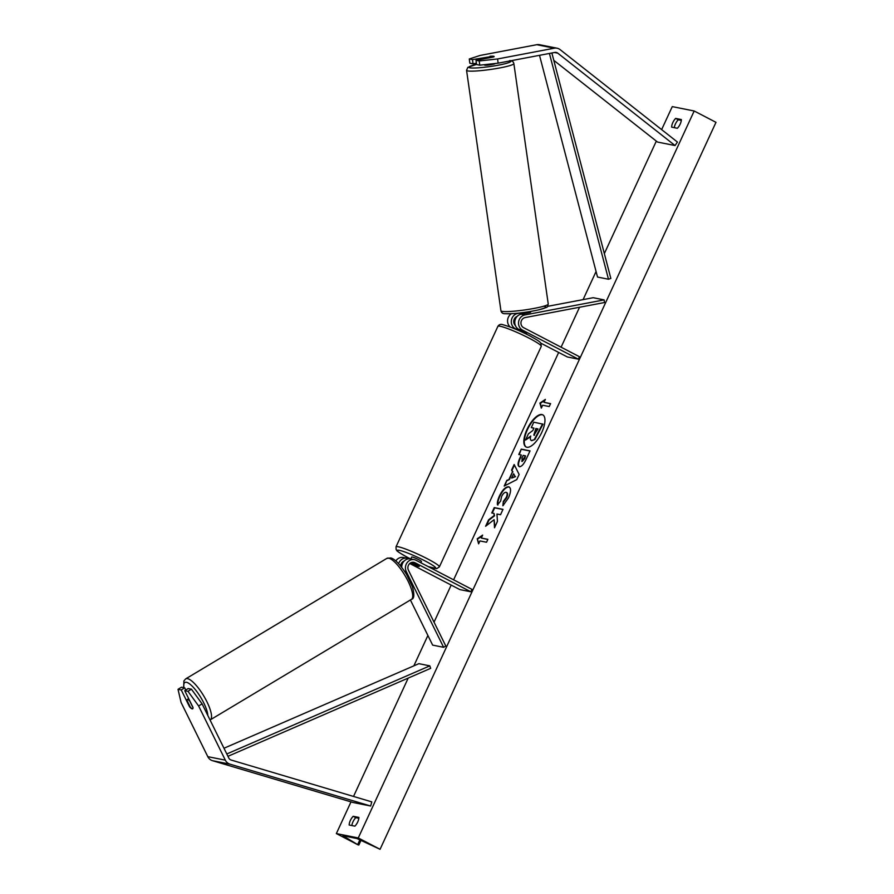 <?xml version="1.0" encoding="UTF-8"?>
<svg xmlns="http://www.w3.org/2000/svg" width="894" height="894" viewBox="0 0 894 894"><rect width="100%" height="100%" fill="white"/><g stroke="black" fill="none" stroke-linecap="round" stroke-linejoin="round"><path stroke-width="1.34" d="M490.035 56.758L472.501 59.619L469.283 58.982L469.819 63.195L473.038 63.843L472.501 59.619M479.754 65.184L479.229 60.96L497.589 58.959L498.126 63.172L479.754 65.184L476.536 64.536L476.01 60.323L493.488 57.004A5.364 0.771 -7.2 0 0 494.147 56.534A5.364 0.771 -7.2 0 0 493.678 56.288A5.364 0.771 -7.2 0 0 489.979 56.3M497.589 58.959L554.302 48.198A8.594 7.811 -78.7 0 1 557.051 48.209A8.594 7.811 -78.7 0 1 558.951 48.879A8.594 7.811 -78.7 0 1 560.113 49.628L677.428 142.057L675.059 145.554L557.744 53.137A4.291 3.9 -78.7 0 0 554.839 52.422L498.126 63.172M469.283 58.982L480.056 55.462L536.769 44.7A8.594 7.811 -78.7 0 1 539.518 44.711L557.051 48.209M553.788 60.334L657.526 142.057L675.059 145.554M476.368 63.206L473.038 63.843M476.01 60.323L479.229 60.96M184.745 690.671L187.963 691.308L198.624 705.981L202.089 703.846L191.428 689.173L188.209 688.536L184.745 690.671L192.981 707.366A5.364 1.71 58.4 0 1 192.668 708.808A5.364 1.71 58.4 0 1 192.143 708.875A5.364 1.71 58.4 0 1 189.472 706.662L181.236 689.967L178.018 689.33L181.493 687.195L184.712 687.832L181.236 689.967M178.018 689.33L181.091 702.483L207.799 756.659A8.594 7.811 101.3 0 0 211.152 760.146A8.594 7.811 101.3 0 0 212.414 760.66L353.108 802.51L370.641 806.019L229.948 764.158A8.594 7.811 101.3 0 1 228.685 763.644A8.594 7.811 101.3 0 1 225.333 760.157L198.624 705.981M202.089 703.846L228.797 758.023A4.291 3.9 101.3 0 0 231.11 760.023L371.803 801.884L370.641 806.019M185.784 690.023L184.712 687.832M191.428 689.173L187.963 691.308M408.826 558.828A8.057 7.32 101.3 0 0 407.128 558.236L403.395 557.498A8.057 7.32 101.3 0 0 395.852 560.94M407.128 558.236A8.057 7.32 101.3 0 0 398.646 563.645M404.133 561.074A5.364 4.883 101.3 0 0 400.657 565.958M410.402 599.986L432.651 645.122L443.614 647.312L406.278 571.579A8.057 7.32 101.3 0 1 406.926 562.952A8.057 7.32 101.3 0 1 414.358 559.678A8.057 7.32 101.3 0 1 416.135 560.314L471.943 589.358L470.825 591.783L415.017 562.739A5.364 4.883 101.3 0 0 408.446 570.249L445.782 645.982L443.614 647.312M411.966 562.337L418.705 565.846A5.364 0.57 24.8 0 1 419.208 566.394A5.364 0.57 24.8 0 1 415.196 565.142L410.715 562.818M470.825 591.783L459.862 589.593L409.743 563.499M401.708 567.277A8.057 7.32 -78.7 0 1 410.625 558.94L414.358 559.678M513.402 328.288L515.279 328.657A8.057 7.32 -78.7 0 1 511.39 320.331A8.057 7.32 -78.7 0 1 517.637 313.481L519.973 313.045M510.284 327.07A8.057 7.32 -78.7 0 1 511.413 313.727M515.38 325.528A5.364 4.883 -78.7 0 1 517.224 316.331M547.586 306.351L593.191 297.702L604.143 299.892L524.867 314.934A8.057 7.32 -78.7 0 0 518.621 321.773A8.057 7.32 -78.7 0 0 522.509 330.109L578.317 359.153L579.435 356.728L523.627 327.685A5.364 4.883 -78.7 0 1 525.203 317.56L604.478 302.53L604.143 299.892M526.499 334.188L526.7 333.764A5.364 0.57 -155.2 0 0 526.197 333.216L518.777 329.361A8.057 7.32 101.3 0 1 514.888 321.035A8.057 7.32 101.3 0 1 521.146 314.185L530.064 312.498A5.364 0.771 -7.2 0 0 530.723 312.017A5.364 0.771 -7.2 0 0 530.667 311.928M540.881 343.184L567.355 356.963L578.317 359.153M515.279 328.657L516.844 329.484M520.274 330.132L520.017 330.679A5.364 0.57 24.8 0 1 523.795 332.434A5.364 0.57 24.8 0 1 526.253 333.92L526.477 333.44M420.873 562.773L421.454 561.544A5.364 0.57 -155.2 0 0 418.772 559.722A5.364 0.57 -155.2 0 0 411.698 557.04L410.804 558.973M412.782 562.762L412.76 562.818A5.364 0.57 -155.2 0 0 411.698 562.404M412.76 562.818L418.984 566.058A5.364 0.57 -155.2 0 1 419.208 566.394A5.364 0.57 -155.2 0 1 415.911 565.455L410.782 562.773M493.577 56.97L486.895 58.233A5.364 0.57 171.9 0 1 484 58.345A5.364 0.57 171.9 0 1 483.542 58.188A5.364 0.57 171.9 0 1 483.866 57.931L490.806 56.613A5.364 0.57 171.9 0 1 493.712 56.501M495.142 63.496L495.153 63.53A5.364 0.57 171.9 0 1 490.985 64.692A5.364 0.57 171.9 0 1 484.984 65.217A5.364 0.57 171.9 0 1 484.514 65.05L484.459 64.67M523.426 313.749L523.314 312.978A5.364 0.57 171.9 0 0 530.254 311.66L530.354 312.364M541.786 432.372A18.115 7.286 -62.5 0 0 542.759 414.827A18.115 7.286 -62.5 0 0 527.002 429.422A18.115 7.286 -62.5 0 0 526.03 446.955A18.115 7.286 -62.5 0 0 541.786 432.372M542.971 414.95A18.115 7.286 -62.5 0 0 527.438 429.645A18.115 7.286 -62.5 0 0 526.253 447.067M349.174 825.017A6.716 2.704 117.5 0 1 350.347 820.491A6.716 2.704 117.5 0 1 353.197 816.3L358.896 817.429A6.716 2.704 117.5 0 1 354.873 826.157L349.174 825.017M351.834 825.553A6.716 2.704 117.5 0 1 352.962 821.854A6.716 2.704 117.5 0 1 355.812 817.652L358.852 818.267M672.813 122.601A6.716 2.704 -62.5 0 0 671.64 127.138L677.339 128.278A6.716 2.704 -62.5 0 0 681.362 119.55L675.663 118.41A6.716 2.704 -62.5 0 0 672.813 122.601M681.317 120.377L678.289 119.774A6.716 2.704 -62.5 0 0 675.428 123.964A6.716 2.704 -62.5 0 0 674.299 127.663M497.924 505.065C497.444 503.188 498.103 500.193 499.914 496.081C502.931 490.024 505.982 486.995 509.066 486.995L508.63 486.772C511.234 487.8 511.178 491.51 508.485 497.902L502.864 505.758L503.311 501.433L506.295 497.399C507.501 494.483 507.446 492.784 506.116 492.315C504.574 492.203 503.076 493.589 501.612 496.472L500.651 501.053L497.489 504.842C497.008 502.964 497.667 499.969 499.478 495.857C502.495 489.8 505.546 486.772 508.63 486.772L509.189 486.962M519.358 466.623C517.447 465.83 517.671 462.846 520.051 457.65L521.28 455.001L518.777 454.498L521.258 449.123L530.03 450.878L526.186 459.181C523.761 464.31 521.493 466.791 519.38 466.623L518.945 466.478M494.114 519.682L494.494 527.773L497.433 521.403L496.963 514.016L500.517 514.732L503.009 509.356L494.237 507.602L491.756 512.977L494.024 513.424L494.103 515.592L488.593 519.816L485.61 526.264L494.114 519.682L494.885 526.935M661.638 129.608L672.266 106.609L694.18 110.99L715.982 122.333L380.073 849.3L356.941 838.527L342.916 835.722L358.159 844.919L336.356 833.577L350.996 801.884M353.521 796.442L408.2 678.088M413.855 665.851L427.891 635.466M434.037 622.168L451.179 585.067M453.616 579.815L558.672 352.448M561.097 347.185L579.547 307.257M583.078 299.624L596.074 271.508M604.344 253.594L656.319 141.107M336.356 833.577L358.271 837.957L694.18 110.99M543.999 402.322L545.351 399.417L539.92 403.093L541.317 408.145L542.658 405.228L549.24 406.546L550.581 403.641L543.999 402.322L550.514 403.764M478.614 543.843L477.217 538.791L482.648 535.115L481.296 538.02L487.878 539.339L486.537 542.245L479.955 540.937L478.614 543.843M509.044 479.24L512.508 471.73L511.58 470.054L514.151 464.511L519.135 474.468L516.754 479.609L504.194 486.068L506.831 480.335L509.479 479.475L512.508 471.73M358.271 837.957L380.073 849.3M678.289 119.774L675.663 118.41M355.812 817.652L353.197 816.3M533.897 428.237L531.293 427.578L533.785 422.191L543.004 424.169L534.88 439.502L531.427 440.541M534.88 439.502L531.639 440.675M542.569 423.946L534.444 439.267M530.567 436.73L525.527 440.06L528.399 433.847L532.869 430.472L533.953 428.103L531.293 427.578M531.606 440.586L531.584 440.574C530.298 440.183 530.019 438.675 530.734 436.037L525.527 440.06M544.994 400.177L540.356 403.328L541.552 407.63M478.849 543.34L477.217 538.791M477.653 539.026L482.291 535.875M487.822 539.462L481.296 538.02M494.024 513.424L494.538 515.816L489.029 520.04L486.459 525.616M502.942 509.479L494.673 507.826L492.248 513.078M521.75 461.226L525.504 455.839L523.18 455.381L522.007 457.929L522.185 461.46L524.778 458.588L525.504 455.839M519.794 466.847C517.883 466.065 518.107 463.07 520.487 457.884L521.28 455.001M519.269 454.599L521.258 449.123M521.694 449.347L529.963 451.001M508.652 486.772L509.39 487.085M503.367 505.333L503.311 501.433M503.747 501.657L506.73 497.634C507.937 494.706 507.881 493.007 506.552 492.538M513.625 473.764L511.636 478.078L515.1 476.424L513.625 473.764L515.1 476.424M515.536 476.658L511.636 478.078M512.944 471.965L511.58 470.054M512.027 470.289L514.43 465.07M504.898 485.699L506.831 480.335M507.267 480.57L509.479 479.475M533.93 435.132L537.976 428.908L535.864 428.483L533.796 435.087M537.909 429.042L536.299 428.718L534.657 432.271L534.366 435.367M189.908 701.142L189.807 701.198A5.364 1.509 -120.9 0 0 187.751 699.488A5.364 1.509 -120.9 0 0 187.271 699.521A5.364 1.509 -120.9 0 0 186.991 700.427L190.254 707.053A5.364 1.509 -120.9 0 0 192.322 708.763M189.807 701.198L193.015 707.69M551.866 52.981L610.837 278.414L608.479 279.23L597.516 277.039L539.518 55.327M549.419 53.45L608.479 279.23M227.959 756.313L430.662 668.343L429.824 665.862L418.873 663.672L223.981 748.244M226.797 753.966L429.824 665.862M554.492 52.489L557.744 53.137M536.769 44.7L554.302 48.198M207.799 756.659L225.333 760.157M212.414 760.66L229.948 764.158M404.546 571.244L406.278 571.579M412.57 562.248L415.017 562.739M516.799 313.313L517.637 313.481M521.146 314.185L524.867 314.934M518.777 329.361L522.509 330.109M529.337 338.301A23.892 2.537 -155.2 0 0 497.891 326.332C499.154 324.388 500.953 323.885 503.288 324.846C510.474 326.813 519.202 330.434 529.483 335.697C541.194 342.044 539.842 342.257 540.892 343.195L541.272 346.38A23.892 2.537 -155.2 0 0 529.337 338.301M428.07 566.517A21.21 2.257 -155.2 0 0 425.231 561.019A21.21 2.257 -155.2 0 0 399.35 550.324A21.21 2.257 -155.2 0 0 407.921 557.565A21.21 2.257 -155.2 0 0 410.625 558.94M497.891 326.332L396.008 546.849A23.892 2.537 24.8 0 1 427.444 558.817A23.892 2.537 24.8 0 1 439.379 566.885L541.272 346.38M476.524 64.413A21.21 2.257 -8.1 0 0 470.657 67.933A21.21 2.257 -8.1 0 0 496.595 65.497A21.21 2.257 -8.1 0 0 510.25 60.87M468.601 71.039A23.892 2.537 171.9 0 1 466.556 70.313L500.942 310.788A23.892 2.537 -8.1 0 0 502.987 311.503A23.892 2.537 -8.1 0 0 529.684 309.19A23.892 2.537 -8.1 0 0 548.245 304.027L513.86 63.552A23.892 2.537 171.9 0 1 495.31 68.726A23.892 2.537 171.9 0 1 468.601 71.039M544.155 306.407A21.21 2.257 171.9 0 1 533.517 310.922A21.21 2.257 171.9 0 1 505.792 313.682M357.812 844.282L359.969 839.622M344.425 837.108L344.883 836.125M183.952 687.687A21.21 5.945 59.1 0 1 186.745 682.357A21.21 5.945 59.1 0 1 199.809 695.89A21.21 5.945 59.1 0 1 207.81 715.446M210.045 719.983L210.269 719.86A23.892 6.705 -120.9 0 0 205.419 698.851A23.892 6.705 -120.9 0 0 187.818 678.714A23.892 6.705 -120.9 0 0 185.717 678.859L386.878 558.37A23.892 6.705 59.1 0 1 388.979 558.225A23.892 6.705 59.1 0 1 406.591 578.351A23.892 6.705 59.1 0 1 411.441 599.36C414.268 598.79 414.57 594.521 412.357 586.565L406.502 574.317C400.154 564.483 394.924 559.018 390.834 557.945L386.878 558.37M396.008 546.849L396.131 549.62C397.796 550.916 393.36 549.486 407.798 557.521L410.558 558.929M517.358 328.377L516.754 329.685M428.237 566.606L436.697 568.662L439.379 566.885M476.524 64.39L467.841 67.374L466.556 70.313M548.245 304.027C546.793 307.771 549.966 306.329 538.97 309.793C525.862 312.632 514.586 313.939 505.144 313.716C502.897 313.816 501.5 312.844 500.942 310.788M483.542 58.188L483.632 58.87M519.962 312.978L520.174 314.442M530.6 311.458L530.69 312.118M509.669 60.624C511.904 60.524 513.301 61.496 513.86 63.552M358.852 845.009L361.098 840.125M210.269 719.86L411.441 599.36M187.271 699.521L188.69 698.672M183.672 687.631L183.896 680.937L185.717 678.859"/></g></svg>
